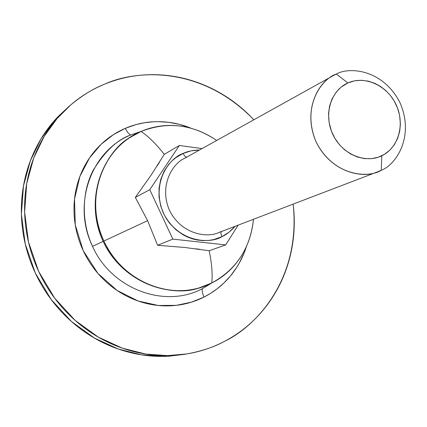 <?xml version="1.0" encoding="UTF-8"?>
<svg xmlns="http://www.w3.org/2000/svg" width="427" height="427" viewBox="0 0 427 427"><rect width="100%" height="100%" fill="white"/><g stroke="black" fill="none" stroke-linecap="round" stroke-linejoin="round"><path stroke-width="0.64" d="M164.288 154.344C156.175 144.027 148.447 136.4 141.102 131.457C167.357 121.225 192.55 124.225 216.681 140.451C186.748 119.854 157.237 124.209 141.102 131.457C102.395 146.973 83.591 199.665 103.894 241.041L147.609 220.658L135.311 197.391L151.185 175.011L135.311 197.391L149.786 189.711L179.345 145.5L164.288 154.344C156.175 144.027 148.447 136.4 141.102 131.457L129.509 137.793C108.309 149.183 82.101 193.671 103.894 241.041C122.538 283.186 174.99 302.652 211.755 282.973C227.682 275.276 249.987 255.469 253.446 219.297C250.366 248.215 236.473 269.442 211.755 282.973C212.689 274.235 211.829 263.491 209.182 250.75C211.829 263.491 212.689 274.235 211.755 282.973L199.452 287.782C177.098 296.706 126.173 288.182 103.894 241.041L147.609 220.658L157.611 245.274L147.609 220.658L135.311 197.391L149.786 189.711L172.828 239.115L157.611 245.274L184.95 247.5L157.611 245.274L172.828 239.115L149.786 189.711L179.345 145.5L202.072 148.575L179.345 145.5L164.288 154.344L151.185 175.011M221.191 231.626L220.924 233.702L221.864 236.686C211.066 243.742 179.1 243.7 163.45 213.27C150.197 181.721 170.715 157.205 183.06 153.469L184.742 156.106L186.503 157.237L184.742 156.106L183.06 153.469L190.965 150.88L199.494 150.01C192.855 150.197 187.373 151.35 183.06 153.469L175.849 157.659L172.182 160.723L168.841 164.262L164.064 171.323L160.755 179.383L159.052 188.04L159.041 197.039L160.707 205.937L164.027 214.455L166.594 219.003L169.599 223.209L175.903 229.742L183.162 234.871L187.677 237.118L192.396 238.842L197.178 239.995L203.236 240.625L209.315 240.358L214.018 239.515L221.864 236.686L220.924 233.702L221.191 231.626M186.93 157.141L184.288 158.465C173.485 163.077 158.444 184.907 169.519 210.442C181.955 235.336 208.355 237.844 218.827 232.534L221.544 231.359M157.115 165.991L159.538 162.164M200.178 249.368L195.646 248.76M347.872 82.966C364.888 75.195 387.316 85.507 396.144 104.764C405.218 123.905 398.706 147.715 381.813 155.754L381.236 170.272C394.687 165.676 415.14 138.038 400.11 102.912C382.864 68.822 348.544 66.724 336.38 74.074L347.872 82.966L354.399 80.863L361.306 80.26L368.309 81.141L375.157 83.484L380.713 86.574L385.784 90.561L390.305 95.376L394.068 100.809L397.452 107.855L399.581 115.269L400.409 124.001L399.683 131.425L397.612 138.476L394.308 144.758L389.83 150.155L384.412 154.339L378.167 157.237L371.437 158.668L364.354 158.593L357.33 157.003L350.503 153.923L344.279 149.53L339.502 144.769L334.907 138.359L331.432 131.142L329.094 122.437L328.55 113.518L329.585 106.019L331.992 99L336.262 92.045L341.184 87.065L347.872 82.966L336.38 74.074C348.544 66.724 382.864 68.822 400.11 102.912C415.14 138.038 394.687 165.676 381.236 170.272L377.916 171.713C365.154 178.305 332.318 174.478 316.161 142.058C301.713 108.842 319.892 81.231 333.14 75.691L336.38 74.074C322.855 77.997 300.736 105.528 316.161 142.058C334.229 177.354 369.542 178.107 381.236 170.272L381.813 155.754C365.064 164.08 341.862 154.131 332.772 134.313C323.431 114.612 330.728 90.444 347.872 82.966M225.691 244.895L209.182 250.75L225.691 244.895L172.828 239.115L225.691 244.895L238.175 225.136L225.691 244.895M184.95 247.5L209.182 250.75M333.14 75.691L184.288 158.465C173.485 163.077 158.444 184.907 169.519 210.442C181.955 235.336 208.355 237.844 218.827 232.534L221.469 231.391M235.074 226.321L228.931 232.293L221.864 236.686C226.262 234.743 230.665 231.285 235.074 226.321M130.555 135.049C91.143 150.832 71.907 204.357 92.52 246.347L103.158 241.383L92.52 246.347C111.436 289.122 164.801 308.796 202.222 288.748C164.801 308.796 111.436 289.122 92.52 246.347C80.009 219.547 82.971 189.182 93.412 169.914C105.042 151.195 117.425 139.57 130.555 135.049L127.865 132.701L125.25 128.362L127.865 132.701L130.555 135.049L141.524 131.281M202.222 288.748L202.297 292.314L203.941 297.112L191.499 302.145L176.271 305.353L158.252 305.476L138.033 300.976L117.105 290.477L97.895 273.397L83.228 250.676L75.248 224.837L74.517 199.142L79.924 176.362L89.478 157.985L101.151 144.257L113.401 134.654L125.25 128.362L136.085 124.572L144.363 122.768L153.49 121.77L158.369 121.652L168.686 122.325L179.644 124.428L191.018 128.201C180.562 123.926 169.743 121.743 158.572 121.652C146.995 121.572 135.887 123.809 125.25 128.362C114.612 132.936 105.282 139.549 97.26 148.201C89.243 156.874 83.212 166.962 79.155 178.465C75.125 189.988 73.449 202.019 74.127 214.562C74.832 227.111 77.869 239.152 83.228 250.676C88.613 262.194 95.888 272.255 105.042 280.865C114.217 289.447 124.513 295.895 135.93 300.213C147.342 304.499 158.951 306.362 170.747 305.801C182.537 305.214 193.596 302.321 203.941 297.112L202.297 292.314L202.222 288.748L212.16 282.77M104.631 84.14C135.679 69.884 201.186 65.166 253.841 119.79L249.63 115.455C236.873 102.854 222.382 93.006 206.156 85.907C189.908 78.824 173.01 75.083 155.465 74.688C137.9 74.314 120.953 77.463 104.631 84.14C93.801 88.325 82.523 95.232 70.802 104.866L56.983 118.679L44.232 136.325L33.69 158.033L26.704 183.562L24.627 212.075L28.492 242.045L38.67 271.455L54.656 298.153L75.131 320.383L98.306 337.116L122.357 348.176L145.756 354.052L167.475 355.632L186.935 353.924C201.854 351.133 214.397 346.937 224.559 341.333C208.92 349.532 192.075 354.218 174.029 355.392C155.956 356.529 138.092 353.898 120.435 347.493C102.774 341.04 86.809 331.224 72.547 318.04C58.307 304.814 47.013 289.287 38.67 271.455C30.376 253.601 25.737 234.967 24.761 215.56C23.832 196.158 26.57 177.621 32.98 159.944C39.423 142.303 48.891 126.926 61.376 113.812C73.876 100.74 88.293 90.85 104.631 84.14M293.162 204.111C301.158 279.562 255.442 326.708 224.559 341.333C240.166 333.119 253.473 322.161 264.478 308.465C275.452 294.769 283.448 279.423 288.465 262.418C293.461 245.429 295.228 227.997 293.776 210.127L293.168 204.111M69.478 106.003L53.524 121.62L40.875 139.122L30.408 160.643L23.469 185.948L21.398 214.199L25.22 243.897L35.302 273.024L51.139 299.471L71.432 321.488L94.404 338.061L118.247 349.014L141.46 354.832L163.002 356.39L185.217 354.207M68.843 106.547L57.885 116.795C45.497 129.803 36.103 145.052 29.703 162.538C23.341 180.061 20.619 198.432 21.531 217.653C22.492 236.884 27.082 255.341 35.302 273.024C43.565 290.691 54.752 306.068 68.87 319.172C83.003 332.222 98.829 341.947 116.341 348.336C133.854 354.672 151.569 357.276 169.503 356.15L184.395 354.346M246.336 246.833L244.276 252.57L239.307 263.021L236.483 267.718L230.367 276.055L223.844 283.042L217.156 288.796L210.479 293.434L203.941 297.112C214.263 291.892 223.113 284.82 230.5 275.895C237.609 267.281 242.888 257.588 246.336 246.827M377.916 171.713L218.827 232.534M129.509 137.793C97.596 158.988 85.966 204.933 103.158 241.383C120.03 277.982 162.703 298.606 199.452 287.782"/></g></svg>
